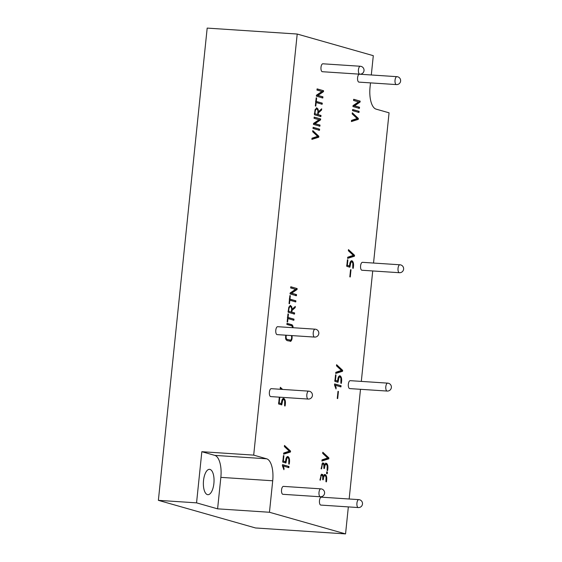 <?xml version="1.0" encoding="UTF-8"?>
<svg xmlns="http://www.w3.org/2000/svg" width="562" height="562" viewBox="0 0 562 562"><rect width="100%" height="100%" fill="white"/><g stroke="black" fill="none" stroke-linecap="round" stroke-linejoin="round"><path stroke-width="0.84" d="M352.641 109.506L359.118 111.346L358.999 112.477L352.522 110.637L352.641 109.506M317.094 88.887L323.572 90.728L323.473 91.669L317.952 95.414L322.939 96.833L322.82 97.992L316.35 96.151L316.441 95.21L321.963 91.501L316.975 90.082L317.094 88.887M318.443 111.683L321.703 108.796L321.569 110.04L318.352 112.913L318.169 114.627L321.007 115.435L320.888 116.594L314.425 114.753L315.036 109.871L316.715 107.834L318.043 109.07L318.443 111.683L317.987 111.655M313.125 127.328L319.602 129.169L319.483 130.3L313.006 128.459L313.125 127.328M348.363 250.736L348.482 249.619L354.552 255.281L354.453 256.209L347.576 258.387L347.695 257.241L353.308 255.352L348.363 250.736M350.555 269.683L350.997 269.809L350.259 276.975L349.817 276.848L350.555 269.683M337.664 381.015C337.846 377.524 338.647 375.788 340.045 375.809C341.626 376.828 342.047 379.35 341.324 383.375L340.86 383.242L340.923 378.064L339.933 376.905L339.048 377.278L338.015 382.279L334.875 381.387L335.549 374.833L336.02 374.966L335.458 380.39L337.664 381.015L334.734 380.341M337.994 391.314L338.429 391.44L337.692 398.591L337.249 398.465L337.994 391.314M324.485 464.823L326.403 463.292C327.878 464.247 328.271 466.678 327.583 470.591L327.112 470.457L327.189 465.54L326.262 464.388L325.18 464.816L324.351 468.56L323.881 468.427L323.803 464.486L323.01 463.896L322.272 464.648L321.569 468.905L321.106 468.771L322.532 463.046L323.895 463.236L324.485 464.823L323.916 464.781M323.319 476.105L325.236 474.581C326.719 475.522 327.112 477.953 326.417 481.866L325.946 481.732L326.023 476.815L325.096 475.663L324.014 476.105L323.185 479.85L322.714 479.716L322.637 475.761L321.85 475.171L321.106 475.93L320.403 480.18L319.94 480.046L321.366 474.335L322.728 474.511L323.319 476.105L322.75 476.07M324.204 474.49L324.695 474.546M285.559 461.746C285.749 458.262 286.543 456.527 287.941 456.555C289.514 457.566 289.943 460.081 289.219 464.114L288.756 463.98L288.819 458.789L287.828 457.637L286.943 458.023L285.91 463.011L282.77 462.119L283.445 455.564L283.915 455.698L283.353 461.121L285.559 461.746L282.63 461.072M290.779 286.768L297.15 288.58L297.059 289.514L291.622 293.209L296.532 294.6L296.413 295.745L290.034 293.933L290.132 292.992L295.563 289.353L290.652 287.955L290.779 286.768M292.1 309.248L295.31 306.409L295.176 307.632L292.008 310.456L291.833 312.142L294.628 312.936L294.509 314.074L288.144 312.261L288.749 307.456L290.392 305.461L291.699 306.676L292.1 309.248L291.65 309.219M292.612 327.681L291.945 325.89L286.88 324.45L286.999 323.34L292.071 324.78L292.95 326.093L293.09 327.716M281.407 403.621C281.597 400.13 282.391 398.395 283.796 398.423C285.377 399.434 285.798 401.956 285.075 405.996L284.611 405.862L284.674 400.664L283.684 399.505L282.798 399.891L281.759 404.893L278.619 403.994L279.293 397.432L279.764 397.559L279.202 402.996L281.407 403.621L278.478 402.947M396.407 84.588A3.969 3.969 0 0 0 400.629 80.893A3.969 3.969 0 0 0 396.927 76.671A3.969 1.651 -86.2 0 0 395.03 80.345A3.969 1.651 -86.2 0 0 396.259 84.567A3.969 1.651 -86.2 0 0 396.407 84.588L358.949 82.122A3.969 1.651 -86.2 0 1 358.809 82.094A3.969 1.651 -86.2 0 1 357.58 77.872A3.969 1.651 -86.2 0 1 359.476 74.198A3.969 1.651 -86.2 0 1 359.617 74.226M359.806 74.184A3.969 3.969 0 0 0 364.028 70.482A3.969 3.969 0 0 0 360.326 66.26A3.969 1.651 -86.2 0 0 358.43 69.941A3.969 1.651 -86.2 0 0 359.659 74.156A3.969 1.651 -86.2 0 0 359.806 74.184L322.356 71.711A3.969 1.651 -86.2 0 1 322.209 71.69A3.969 1.651 -86.2 0 1 320.979 67.468A3.969 1.651 -86.2 0 1 322.876 63.794A3.969 1.651 -86.2 0 1 323.024 63.815M314.601 337.088A3.969 3.969 0 0 0 318.823 333.392A3.969 3.969 0 0 0 315.127 329.17A3.969 1.651 -86.2 0 0 313.231 332.845A3.969 1.651 -86.2 0 0 314.46 337.067A3.969 1.651 -86.2 0 0 314.601 337.088L277.15 334.622A3.969 1.651 -86.2 0 1 277.003 334.594A3.969 1.651 -86.2 0 1 275.773 330.372A3.969 1.651 -86.2 0 1 277.67 326.698A3.969 1.651 -86.2 0 1 277.818 326.726M308.201 399.062A3.969 3.969 0 0 0 312.423 395.367A3.969 3.969 0 0 0 308.721 391.145A3.969 1.651 -86.2 0 0 306.824 394.819A3.969 1.651 -86.2 0 0 308.053 399.041A3.969 1.651 -86.2 0 0 308.201 399.062L270.743 396.596A3.969 1.651 -86.2 0 1 270.603 396.568A3.969 1.651 -86.2 0 1 269.374 392.346A3.969 1.651 -86.2 0 1 271.27 388.672A3.969 1.651 -86.2 0 1 271.418 388.7M387.169 391.061A3.969 3.969 0 0 0 388.518 383.284A3.969 3.969 0 0 0 387.696 383.136A3.969 1.651 -86.2 0 0 385.799 386.818A3.969 1.651 -86.2 0 0 387.021 391.033A3.969 1.651 -86.2 0 0 387.169 391.061L349.719 388.595A3.969 1.651 -86.2 0 1 349.571 388.567A3.969 1.651 -86.2 0 1 348.342 384.345A3.969 1.651 -86.2 0 1 350.238 380.671L387.696 383.136A3.969 1.651 -86.2 0 1 387.836 383.165M399.399 272.711A3.969 3.969 0 0 0 403.621 269.008A3.969 3.969 0 0 0 399.919 264.786A3.969 1.651 -86.2 0 0 398.022 268.467A3.969 1.651 -86.2 0 0 399.252 272.682A3.969 1.651 -86.2 0 0 399.399 272.711L361.949 270.245A3.969 1.651 -86.2 0 1 361.802 270.217A3.969 1.651 -86.2 0 1 360.572 265.995A3.969 1.651 -86.2 0 1 362.469 262.321A3.969 1.651 -86.2 0 1 362.616 262.349M358.282 507.556A3.969 3.969 0 0 0 362.504 503.854A3.969 3.969 0 0 0 358.809 499.632A3.969 1.651 -86.2 0 0 356.912 503.313A3.969 1.651 -86.2 0 0 358.135 507.528A3.969 1.651 -86.2 0 0 358.282 507.556L320.832 505.083A3.969 1.651 -86.2 0 1 320.684 505.062A3.969 1.651 -86.2 0 1 319.455 500.84A3.969 1.651 -86.2 0 1 321.352 497.166A3.969 1.651 -86.2 0 1 321.499 497.194M320.368 496.773A3.969 3.969 0 0 0 324.59 493.078A3.969 3.969 0 0 0 320.888 488.856A3.969 1.651 -86.2 0 0 318.991 492.53A3.969 1.651 -86.2 0 0 320.221 496.752A3.969 1.651 -86.2 0 0 320.368 496.773L282.918 494.307A3.969 1.651 -86.2 0 1 282.77 494.279A3.969 1.651 -86.2 0 1 281.541 490.057A3.969 1.651 -86.2 0 1 283.438 486.383A3.969 1.651 -86.2 0 1 283.585 486.411M281.211 389.326L280.227 388.412L280.34 387.295L282.63 389.424M292.022 335.598C292.331 338.57 291.847 340.509 290.575 341.401C288.854 340.172 284.646 342.42 285.784 335.191M287.969 313.919L288.439 314.053L288.088 317.474L293.996 319.153L293.884 320.256L287.969 318.577L287.611 322.054L287.147 321.921L287.969 313.919M289.866 295.584L290.336 295.717L289.978 299.139L295.886 300.818L295.774 301.913L289.866 300.227L289.507 303.719L289.037 303.585L289.866 295.584M282.496 464.648L288.973 466.488L288.854 467.619L283.199 466.01L284.049 468.343L283.908 469.72L282.391 465.694L282.496 464.648M284.379 446.558L284.491 445.441L290.554 451.082L290.463 452.01L283.592 454.187L283.712 453.042L289.311 451.16L284.379 446.558M326.733 471.827L327.435 472.031L327.253 473.759L326.557 473.562L326.733 471.827M322.693 453.372L322.813 452.248L328.889 457.911L328.798 458.838L321.907 461.023L322.019 459.878L327.646 457.981L322.693 453.372M334.601 383.916L341.078 385.757L340.958 386.888L335.303 385.279L336.153 387.611L336.013 388.974L334.495 384.963L334.601 383.916M336.483 365.82L336.603 364.696L342.658 370.351L342.567 371.278L335.697 373.456L335.816 372.304L341.415 370.428L336.483 365.82M349.55 265.959C349.733 262.461 350.533 260.726 351.931 260.747C353.512 261.766 353.941 264.295 353.217 268.334L352.746 268.2L352.81 263.002L351.819 261.843L350.934 262.229L349.894 267.224L346.754 266.332L347.435 259.763L347.899 259.897L347.337 265.334L349.55 265.959L346.621 265.285M312.669 131.726L312.788 130.602L318.858 136.271L318.759 137.198L311.882 139.376L312.001 138.217L317.607 136.341L312.669 131.726M314.179 117.107L320.656 118.947L320.558 119.896L315.036 123.647L320.024 125.066L319.904 126.218L313.427 124.378L313.526 123.429L319.04 119.727L314.053 118.308L314.179 117.107M316.174 97.83L316.652 97.964L316.287 101.441L322.293 103.141L322.174 104.251L316.174 102.544L315.809 106.092L315.331 105.958L316.174 97.83M352.184 113.903L352.304 112.779L358.373 118.449L358.275 119.376L351.398 121.554L351.517 120.394L357.13 118.519L352.184 113.903M353.695 99.284L360.172 101.125L360.073 102.073L354.552 105.825L359.54 107.244L359.42 108.396L352.943 106.555L353.041 105.607L358.563 101.905L353.575 100.486L353.695 99.284M370.491 82.881L370.049 87.159A19.846 8.261 -86.2 0 0 376.111 109.133L389.066 112.814L373.54 263.051M214.789 455.382A19.846 8.261 -86.2 0 1 220.852 477.363L217.599 508.842L196.552 502.857L201.835 451.7L214.789 455.382L266.648 458.803L253.694 455.122L297.207 34.036L373.301 55.673L371.306 74.978M266.648 458.803A19.846 8.261 -86.2 0 1 272.711 480.777L269.458 512.263L345.553 533.9L255.52 527.964L158.379 500.342L207.181 28.1L297.207 34.036M372.725 270.954L361.31 381.401M360.495 389.304L349.157 499M348.342 506.903L345.553 533.9M217.599 508.842L269.458 512.263M196.552 502.857L158.379 500.342M201.835 451.7L253.694 455.122M210.005 469.418A12.701 5.29 93.8 0 0 209.542 469.333A12.701 5.29 93.8 0 0 203.43 481.662A12.701 5.29 93.8 0 0 207.87 494.686A12.701 5.29 93.8 0 0 213.939 482.92A12.701 5.29 93.8 0 0 210.005 469.418M283.227 398.423L284.456 400.179M282.953 399.456L282.04 399.898M281.169 403.607L281.056 404.654M279.286 397.531L279.764 397.559M278.724 402.961L279.202 402.996M280.283 387.857L281.913 389.375M285.693 338.963L290.561 340.298C291.636 339.223 291.903 337.643 291.362 335.556M286.29 335.226C285.257 341.38 289.142 339.055 290.561 340.298M290.898 340.129L290.14 341.289M286.978 323.487L291.355 324.731L292.24 326.115M287.962 314.017L288.439 314.053M287.603 317.439L288.088 317.474M287.365 317.425L293.996 319.153M293.273 319.104L293.16 320.207M287.491 318.542L287.969 318.577M294.502 307.119L294.453 307.583L295.176 307.632M294.453 307.583L291.285 310.414M291.53 310.428L292.008 310.456M291.123 311.987L291.833 312.142M291.116 312.093L294.628 312.936M293.905 312.886L293.793 314.025M288.25 311.222L291.362 312.008C291.91 309.191 291.636 307.4 290.533 306.62L290.364 306.592M287.997 311.207L291.362 312.008M290.533 306.62C289.381 306.761 288.77 308.306 288.72 311.257M289.816 306.571L288.931 306.908M290.048 305.496L291.165 307.154M289.852 295.689L290.336 295.717M289.5 299.103L289.978 299.139M289.261 299.089L295.886 300.818M295.169 300.768L295.057 301.864M289.388 300.199L289.866 300.227M290.758 286.922L297.15 288.58M296.434 288.531L296.336 289.465L297.059 289.514M296.336 289.465L290.898 293.16L291.622 293.209M290.898 293.16L296.532 294.6M295.809 294.558L295.696 295.696M282.482 464.802L288.973 466.488M288.257 466.439L288.13 467.57M282.496 465.961L283.199 466.01M283.374 468.301L284.049 468.343M287.372 456.555L288.601 458.297M287.098 457.58L286.191 458.023M285.313 461.732L285.208 462.779M283.438 455.663L283.915 455.698M282.876 461.086L283.353 461.121M284.435 446.01L289.837 451.04L290.554 451.082M289.837 451.04L289.739 451.96L290.463 452.01M289.739 451.96L283.62 453.899M324.604 474.56L325.841 476.358M324.899 475.628L323.354 475.979M323.262 476.105L322.897 476.836M321.85 475.178L320.691 475.361M321.612 474.166L322.476 475.48M326.719 471.982L327.435 472.031M325.77 463.278L327 465.083M325.342 464.303L324.52 464.697M324.429 464.816L324.063 465.554M323.017 463.903L321.85 464.086M322.771 462.877L323.642 464.205M322.75 452.817L328.173 457.861L328.889 457.911M328.173 457.861L328.075 458.789L328.798 458.838M328.075 458.789L321.935 460.735M337.98 391.412L338.429 391.44M334.587 384.071L341.078 385.757M340.361 385.708L340.235 386.839M334.601 385.23L335.303 385.279M335.479 387.569L336.153 387.611M339.476 375.809L340.713 377.587M339.195 376.849L338.296 377.271M337.418 381.001L337.312 382.048M335.542 374.931L336.02 374.966M334.98 380.355L335.458 380.39M336.54 365.265L341.942 370.309L342.658 370.351M341.942 370.309L341.844 371.229L342.567 371.278M341.844 371.229L335.725 373.175M350.548 269.781L350.997 269.809M351.362 260.747L352.599 262.517M351.088 261.787L350.168 262.243M349.304 265.945L349.199 266.992M347.421 259.869L347.899 259.897M346.859 265.299L347.337 265.334M348.426 250.188L353.835 255.232L354.552 255.281M353.835 255.232L353.737 256.16L354.453 256.209M353.737 256.16L347.604 258.106M312.725 131.178L318.134 136.222L318.858 136.271M318.134 136.222L318.043 137.149L318.759 137.198M318.043 137.149L311.91 139.095M313.111 127.483L319.602 129.169M318.879 129.12L318.766 130.258M314.165 117.261L320.656 118.947M319.94 118.898L319.841 119.846L320.558 119.896M319.841 119.846L314.32 123.598L315.036 123.647M314.32 123.598L320.024 125.066M319.307 125.017L319.188 126.176M320.902 109.506L320.846 109.99L321.569 110.04M320.846 109.99L317.628 112.864M317.86 112.878L318.352 112.913M317.46 114.479L318.169 114.627M317.453 114.578L321.007 115.435M320.291 115.386L320.171 116.545M314.53 113.7L317.699 114.493C318.254 111.627 317.973 109.801 316.856 109.014L315.219 109.33M314.291 113.679L317.699 114.493M316.856 109.014C315.675 109.161 315.064 110.735 315.008 113.728M316.371 107.876L317.516 109.576M316.16 97.936L316.652 97.964M315.802 101.406L316.287 101.441M315.57 101.392L322.293 103.141M321.569 103.099L321.457 104.209M315.689 102.516L316.174 102.544M317.08 89.042L323.572 90.728M322.855 90.679L322.757 91.62L323.473 91.669M322.757 91.62L317.235 95.364L317.952 95.414M317.235 95.364L322.939 96.833M322.223 96.783L322.103 97.943M352.241 113.348L357.65 118.399L358.373 118.449M357.65 118.399L357.558 119.327L358.275 119.376M357.558 119.327L351.426 121.273M352.627 109.66L359.118 111.346M358.394 111.297L358.282 112.435M353.681 99.432L360.172 101.125M359.455 101.076L359.357 102.024L360.073 102.073M359.357 102.024L353.835 105.775L354.552 105.825M353.835 105.775L359.54 107.244M358.823 107.194L358.704 108.354M220.852 477.363L272.711 480.777M320.888 488.856L283.438 486.383M358.809 499.632L321.352 497.166M399.919 264.786L362.469 262.321M308.721 391.145L271.27 388.672M315.127 329.17L277.67 326.698M360.326 66.26L322.876 63.794M396.927 76.671L359.476 74.198M283.564 399.491L282.841 399.449M290.364 306.585L289.641 306.543M287.709 457.623L286.985 457.573M326.093 463.25L325.377 463.207M326.065 464.353L325.349 464.303M339.813 376.891L339.09 376.842M351.7 261.829L350.983 261.78"/></g></svg>
